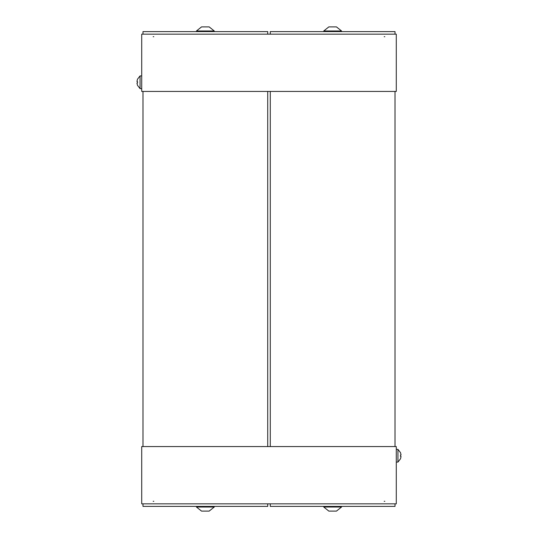 <?xml version="1.0" encoding="UTF-8"?>
<svg xmlns="http://www.w3.org/2000/svg" width="538" height="538" viewBox="0 0 538 538"><rect width="100%" height="100%" fill="white"/><g stroke="black" fill="none" stroke-linecap="round" stroke-linejoin="round"><path stroke-width="0.81" d="M396.284 446.567L141.716 446.567L141.716 503.844L396.284 503.844L396.284 446.567M153.807 501.295L153.169 501.302L153.807 501.295M384.831 501.302L384.193 501.295L384.831 501.302M323.735 506.392L323.735 507.025L341.556 507.025L341.556 506.392M328.839 511.1L336.465 511.1L341.556 507.025L336.465 511.1M329.552 511.1L330.224 511.1M196.444 506.392L196.444 507.025L214.265 507.025L214.265 506.392M201.535 511.1L196.444 507.025L201.535 511.1L209.161 511.1M202.261 511.1L202.934 511.1M270.271 503.844L270.271 506.392L395.013 506.392L395.013 503.844M142.987 503.844L142.987 506.392L267.729 506.392L267.729 503.844M396.284 462.095L397.945 462.095L400.507 458.806L401.052 456.48L400.507 458.806L397.938 462.095L397.945 449.365L396.284 449.365M401.052 454.98L400.507 452.66L401.052 454.98L400.507 455.074L401.052 454.98M400.507 456.385L401.052 456.48L400.507 456.385L400.507 455.074M270.271 91.433L395.013 91.433L395.013 446.567L270.271 446.567L270.271 91.433M142.987 91.433L267.729 91.433L267.729 446.567L142.987 446.567L142.987 91.433M141.716 91.433L396.284 91.433L396.284 34.156L141.716 34.156L141.716 91.433M384.193 36.705L384.831 36.698L384.193 36.705M153.169 36.698L153.807 36.705L153.169 36.698M214.265 31.607L214.265 30.975L196.444 30.975L196.444 31.607M209.161 26.9L201.535 26.9L196.444 30.975L201.535 26.9M208.448 26.9L207.776 26.9M341.556 31.607L341.556 30.975L323.735 30.975L323.735 31.607M336.465 26.9L341.556 30.975L336.465 26.9L328.839 26.9M330.016 26.9L329.384 26.9M335.739 26.9L335.066 26.9M267.729 34.156L267.729 31.607L142.987 31.607L142.987 34.156M395.013 34.156L395.013 31.607L270.271 31.607L270.271 34.156M141.716 75.905L140.055 75.905L137.493 79.194L136.948 81.52L137.493 79.194L140.062 75.905L140.055 88.636L141.716 88.636M136.948 83.02L137.493 85.34L136.948 83.02L137.493 82.926L136.948 83.02M137.493 81.615L136.948 81.52L137.493 81.615L137.493 82.926M323.735 507.025L328.826 511.1L323.735 507.025M214.265 507.025L209.174 511.1L214.265 507.025M400.507 452.66L397.938 449.365L400.507 452.66M214.265 30.975L209.174 26.9L214.265 30.975M323.735 30.975L328.826 26.9L323.735 30.975M137.493 85.34L140.062 88.636L137.493 85.34"/></g></svg>

